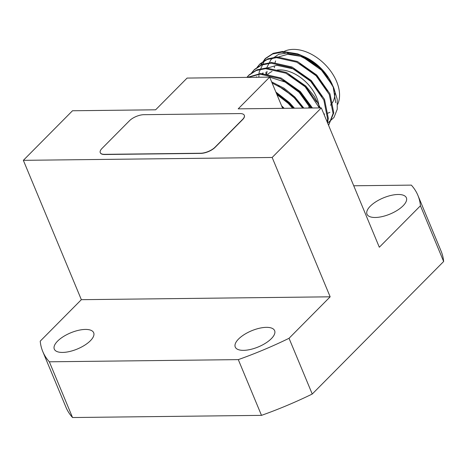 <?xml version="1.0" encoding="UTF-8"?>
<svg xmlns="http://www.w3.org/2000/svg" width="467" height="467" viewBox="0 0 467 467"><rect width="100%" height="100%" fill="white"/><g stroke="black" fill="none" stroke-linecap="round" stroke-linejoin="round"><path stroke-width="0.7" d="M100.288 152.709A11.033 4.524 -22.6 0 0 100.317 152.791A11.033 4.524 -22.6 0 0 104.608 154.501L200.74 153.392A11.033 4.524 -22.6 0 0 215.118 147.344L242.647 119.581A11.033 4.524 -22.6 0 0 244.352 115.442A11.033 4.524 -22.6 0 0 244.317 115.367M101.958 148.494A11.033 4.524 -22.6 0 0 100.253 152.633A11.033 4.524 -22.6 0 0 104.544 154.343L200.676 153.24A11.033 4.524 -22.6 0 0 215.053 147.193L242.583 119.429A11.033 4.524 -22.6 0 0 244.288 115.285A11.033 4.524 -22.6 0 0 239.997 113.574L143.865 114.684A11.033 4.524 -22.6 0 0 129.487 120.731L101.958 148.494M325.336 74.358L333.864 88.14L332.948 86.068L319.913 68.019L300.269 54.943A45.964 29.906 -135.2 0 1 325.336 74.358L321.524 70.225L302.237 56.665L281.951 52.141L272.57 54.003L264.923 58.988L260.493 65.508M328.558 125.279L333.088 113.522L329.311 94.573L316.066 75.736L296.773 62.175L276.487 57.651L267.112 59.507L259.465 64.493L256.984 67.499M327.186 121.992L327.624 119.032L323.847 100.084L310.602 81.24L291.315 67.68L271.029 63.162L261.654 65.018L254.007 69.997L251.526 73.01M319.364 107.918L305.138 86.751L285.851 73.191L265.565 68.667L256.19 70.523L248.543 75.508L246.891 77.382M311.413 108.011L299.68 92.262L280.387 78.701L260.101 74.177L247.895 77.376M302.721 108.11L294.216 97.766L283.901 89.255L272.103 83.009M293.241 108.221L288.752 103.277L276.464 93.482M282.844 108.338L282.517 108.017M300.269 54.943A45.964 29.906 -135.2 0 0 297.345 53.775L282.634 51.452L273.259 53.314L265.612 58.293L259.173 72.076L258.94 74.79M258.916 75.596L258.922 77.248M328.581 125.337L333.771 112.833L329.994 93.885L316.749 75.047L297.456 61.486L277.17 56.962L267.789 58.819L260.148 63.804L257.393 67.225M327.513 122.78L328.307 118.344L324.53 99.395L311.285 80.552L291.998 66.991L271.712 62.473L262.331 64.329L254.684 69.314L251.935 72.729M320.309 107.906L314.326 96.4L305.821 86.062L286.534 72.502L266.248 67.978L256.873 69.84L249.226 74.819L247.055 77.382M312.446 108L300.363 91.573L281.07 78.012L260.784 73.488L247.417 77.376M303.848 108.099L294.899 97.078L284.041 88.205L271.636 81.883M294.473 108.204L289.435 102.588L275.851 92.011M284.199 108.321L281.607 105.828M301.88 55.661L304.011 56.56A38.609 25.119 44.8 0 1 332.3 84.609M266.686 67.861L271.053 59.484L278.77 54.248L288.985 52.748L301.775 55.62M303.194 56.203L317.35 65.111L328.61 77.872L332.463 84.976M333.111 86.506L335.68 102.746L333.374 87.066M300.427 55.007L297.345 53.775M333.864 88.14L337.203 99.127L337.25 109.214L333.975 117.474L327.653 123.113M265.869 74.446L265.974 72.081M370.29 206.175A21.33 8.745 157.4 0 1 391.031 195.41A21.33 8.745 157.4 0 1 406.378 197.786A21.33 8.745 157.4 0 1 390.044 214.055A21.33 8.745 157.4 0 1 366.998 214.184A21.33 8.745 157.4 0 1 370.29 206.175M353.741 185.778L411.334 185.119A203.168 83.284 157.4 0 1 417.907 195.381A203.168 83.284 157.4 0 1 420.446 205.766L379.321 247.241L321.319 107.895L238.193 108.852L269.657 77.125L282.652 108.338M417.907 195.381L441.105 251.118A203.168 83.284 -22.6 0 1 443.65 261.502L312.242 394.031A203.168 83.284 -22.6 0 1 261.497 415.367L238.298 359.625A203.168 83.284 157.4 0 0 289.038 338.295L330.163 296.814L81.351 299.68L23.35 160.333L72.508 110.755L155.634 109.803L187.098 78.071L269.657 77.125M261.497 415.367L72.543 417.539A203.168 83.284 -22.6 0 1 65.975 407.271L42.771 351.534A203.168 83.284 157.4 0 1 40.226 341.155L81.351 299.68M57.593 341.12A21.33 8.745 157.4 0 1 78.333 330.356A21.33 8.745 157.4 0 1 93.68 332.738A21.33 8.745 157.4 0 1 77.347 349.001A21.33 8.745 157.4 0 1 54.3 349.129A21.33 8.745 157.4 0 1 57.593 341.12M238.544 339.042A21.33 8.745 157.4 0 1 259.29 328.278A21.33 8.745 157.4 0 1 274.631 330.654A21.33 8.745 157.4 0 1 258.304 346.923A21.33 8.745 157.4 0 1 235.251 347.045A21.33 8.745 157.4 0 1 238.544 339.042M238.298 359.625L49.344 361.802A203.168 83.284 157.4 0 1 42.771 351.534M49.344 361.802L72.543 417.539M330.163 296.814L272.162 157.472L321.319 107.895M289.038 338.295L312.242 394.031M443.65 261.502L420.446 205.766M23.35 160.333L272.162 157.472M274.327 67.785A38.609 25.119 44.8 0 1 274.444 66.098M274.923 63.243A38.609 25.119 44.8 0 1 275.623 60.903M277.217 57.634A38.609 25.119 44.8 0 1 277.451 57.266M282.844 52.123A38.609 25.119 44.8 0 1 323.777 63.238A38.609 25.119 44.8 0 1 337.647 104.339M329.895 112.29A38.609 25.119 44.8 0 1 327.56 113.259M324.728 114.001A38.609 25.119 44.8 0 1 323.917 114.141M334.903 93.499A33.093 21.529 44.8 0 1 330.438 105.198M328.61 77.872L321.681 69.624L317.998 66.256M313.941 63.138L300.544 56.303L287.69 54.289L276.213 57.663M327.501 90.931L316.223 75.134L299.872 63.699M263.131 72.91L262.723 74.189M322.043 96.441L310.759 80.645L294.187 69.11L276.768 65.304L265.285 68.678M316.579 101.946L305.295 86.15L288.95 74.714M256.663 76.74L256.149 77.277M311.115 107.457L299.837 91.66L283.487 80.225M303.054 108.105L294.373 97.171L278.023 85.735M293.836 108.21L288.91 102.676L276.33 93.149M283.592 108.332L282.01 106.797M268.099 67.587L267.719 68.661M267.036 71.311L266.622 74.545M262.635 73.097L262.256 74.171M310.374 108.023L299.154 92.349L285.103 82.034L269.675 77.172M269.214 77.125L262.763 77.201M292.616 108.227L288.227 103.365L276.919 94.573M267.492 74.679A33.093 21.529 44.8 0 1 267.708 74.457A33.093 21.529 44.8 0 1 272.01 71.48M277.135 70.062A33.093 21.529 44.8 0 1 319.107 107.276M309.061 105.425A21.138 13.753 44.8 0 1 308.722 108.04M265.606 58.299L264.923 58.988M260.148 63.804L259.465 64.493M254.684 69.314L254.001 70.003M249.22 74.825L248.537 75.514"/></g></svg>
